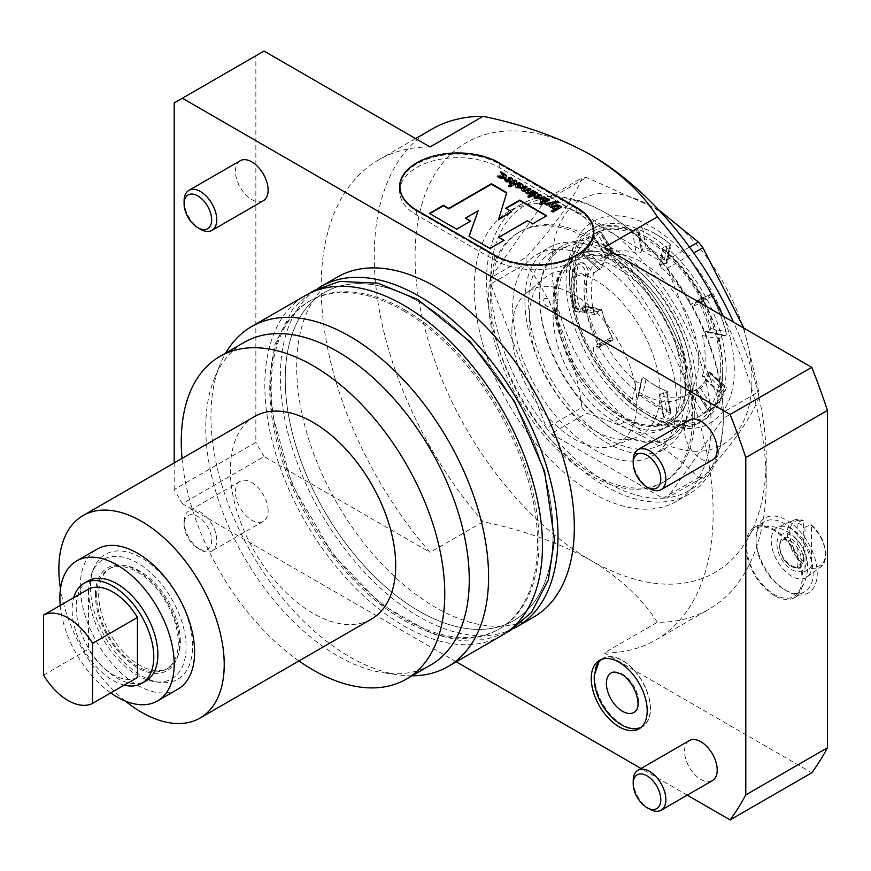 <?xml version="1.0" encoding="UTF-8"?>
<svg xmlns="http://www.w3.org/2000/svg" width="871" height="871" viewBox="0 0 871 871"><rect width="100%" height="100%" fill="white"/><g stroke="black" fill="none" stroke-linecap="round" stroke-linejoin="round"><path stroke-width="0.65" stroke-dasharray="4.36 3.27" d="M405.102 310.011A189.388 109.343 60 0 1 528.828 476.905A189.388 109.343 60 0 1 499.802 628.655A189.388 109.343 60 0 1 310.414 519.323A189.388 109.343 60 0 1 310.414 300.637A189.388 109.343 60 0 1 405.102 310.011M403.654 310.849A189.388 109.343 60 0 1 527.38 477.744A189.388 109.343 60 0 1 498.343 629.493A189.388 109.343 60 0 1 308.965 520.15A189.388 109.343 60 0 1 308.965 301.475A189.388 109.343 60 0 1 403.654 310.849M125.272 701.024A116.921 67.503 60 0 1 60.48 588.796M90.497 587.348A72.173 41.666 -120 0 0 159.752 682.385A72.173 41.666 -120 0 0 177.63 595.982A72.173 41.666 -120 0 0 93.861 568.262A72.173 41.666 -120 0 0 90.497 587.348M254.55 416.556A116.921 67.503 -120 0 0 236.629 510.243A116.921 67.503 -120 0 0 313.016 613.282A116.921 67.503 -120 0 0 371.482 619.074M182.017 458.429A186.318 107.569 -120 0 0 298.938 660.947M430.677 665.03A186.318 107.569 60 0 1 384.557 672.935A186.318 107.569 60 0 1 244.348 557.462A186.318 107.569 60 0 1 214.451 378.297A186.318 107.569 60 0 1 244.348 342.314M412.005 675.809A196.313 113.339 60 0 1 399.332 674.938A196.313 113.339 60 0 1 251.599 553.27A196.313 113.339 60 0 1 220.102 364.503A196.313 113.339 60 0 1 225.676 353.093M501.816 635.503A196.313 113.339 60 0 1 305.492 522.154A196.313 113.339 60 0 1 305.492 295.465M43.55 675.123L88.461 649.2L88.461 589.144M137.455 677.486A50.518 29.168 60 0 1 88.461 649.2M124.215 685.129A57.736 33.338 60 0 1 72.13 609.744A57.736 33.338 60 0 1 73.708 597.658M88.167 580.957A57.736 33.338 -120 0 0 76.213 607.392A57.736 33.338 -120 0 0 101.417 665.498A57.736 33.338 -120 0 0 145.914 680.959M110.726 692.913A80.84 46.675 60 0 1 60.23 605.443M177.869 689.179A80.84 46.675 60 0 1 137.455 685.172A80.84 46.675 60 0 1 84.65 613.946A80.84 46.675 60 0 1 97.04 549.166M88.777 591.071A68.842 39.75 60 0 1 91.978 572.868A68.842 39.75 60 0 1 171.87 599.302A68.842 39.75 60 0 1 154.82 681.71A68.842 39.75 60 0 1 88.777 591.071M419.147 301.899A189.388 109.343 60 0 1 542.873 468.794A189.388 109.343 60 0 1 513.836 620.555A189.388 109.343 60 0 1 324.458 511.212A189.388 109.343 60 0 1 324.458 292.525A189.388 109.343 60 0 1 419.147 301.899A189.388 109.343 60 0 1 542.894 468.783A189.388 109.343 60 0 1 513.857 620.544A189.388 109.343 60 0 1 324.48 511.201A189.388 109.343 60 0 1 324.48 292.514A189.388 109.343 60 0 1 419.169 301.889M593.554 232.753A58.313 33.664 0 0 0 576.765 212.317L499.192 167.537A58.313 33.664 0 0 0 438.363 159.633A58.313 33.664 0 0 0 399.931 187.973M399.778 188.985A58.313 33.664 0 0 0 399.637 191.337A58.313 33.664 0 0 0 416.719 215.148L494.293 259.939A58.313 33.664 0 0 0 557.843 267.234A58.313 33.664 0 0 0 593.848 236.128A58.313 33.664 0 0 0 593.706 233.766M431.657 129.289A277.152 160.014 -120 0 0 483.144 521.751C523.547 530.145 559.378 542.971 590.647 560.249C620.337 578.094 642.558 598.78 657.322 622.308A277.152 160.014 -120 0 0 708.809 609.33A277.152 160.014 -120 0 0 766.208 482.458A277.152 160.014 -120 0 0 723.213 316.195M430.067 146.949A277.152 160.014 -120 0 0 378.58 159.937A277.152 160.014 -120 0 0 430.067 552.399L483.144 521.751M604.245 247.516A277.152 160.014 -120 0 1 655.732 639.978A277.152 160.014 -120 0 1 604.245 652.956L657.322 622.308M264.022 51.084L255.856 55.798L255.856 442.381L174.2 489.535L182.366 503.678L264.022 456.535L430.067 552.399M264.022 456.535L255.856 442.381M756.006 540.205A40.414 23.332 -120 0 0 784.575 589.711L784.575 589.711A40.414 23.332 -120 0 0 804.793 591.714A40.414 23.332 -120 0 0 804.793 545.039A40.414 23.332 -120 0 0 764.368 521.707A40.414 23.332 -120 0 0 756.006 540.205L756.006 537.853A43.3 24.998 -120 0 0 786.622 590.886A43.3 24.998 -120 0 0 817.238 573.205A43.3 24.998 -120 0 0 786.622 520.172A43.3 24.998 -120 0 0 756.006 537.853M774.373 595.601A40.414 23.332 60 0 1 747.971 559.988A40.414 23.332 60 0 1 754.166 527.597A40.414 23.332 60 0 1 794.581 550.929A40.414 23.332 60 0 1 794.581 597.604A40.414 23.332 60 0 1 774.373 595.601M746.719 546.629A39.108 22.581 60 0 1 758.75 527.227A39.108 22.581 60 0 1 793.927 551.31A39.108 22.581 60 0 1 797.194 593.815A39.108 22.581 60 0 1 766.197 588.393A39.108 22.581 60 0 1 746.719 546.629M604.245 652.956L811.772 772.773M590.647 154.798A248.279 143.345 -120 0 0 415.086 256.161A248.279 143.345 -120 0 0 590.647 560.249A248.279 143.345 -120 0 0 766.208 458.886A248.279 143.345 -120 0 0 733.491 322.128M513.846 628.416A196.313 113.339 60 0 1 321.007 513.193A196.313 113.339 60 0 1 317.654 288.595M337.338 277.087A196.313 113.339 -120 0 0 337.338 503.765A196.313 113.339 -120 0 0 533.662 617.114M687.23 795.158L641.045 768.483M456.252 661.797L182.366 503.678M174.2 102.941L255.856 55.798M174.2 489.535L174.2 462.947M689.331 740.6A23.092 13.337 -120 0 0 684.552 751.183A23.092 13.337 -120 0 0 694.633 774.417A23.092 13.337 -120 0 0 712.434 780.612M268.105 510.744A23.092 13.337 -120 0 0 258.023 487.499A23.092 13.337 -120 0 0 240.222 481.315A23.092 13.337 -120 0 0 235.442 491.886A23.092 13.337 -120 0 0 245.524 515.131A23.092 13.337 -120 0 0 263.325 521.315A23.092 13.337 -120 0 0 268.105 510.744M240.222 160.732A23.092 13.337 -120 0 0 235.442 171.304A23.092 13.337 -120 0 0 245.524 194.549A23.092 13.337 -120 0 0 263.325 200.733M689.331 420.018A23.092 13.337 -120 0 0 684.552 430.601A23.092 13.337 -120 0 0 694.633 453.835A23.092 13.337 -120 0 0 712.434 460.03M640.566 727.797A39.554 22.831 -120 0 0 642.265 726.969A39.554 22.831 -120 0 0 650.463 708.863A39.554 22.831 -120 0 0 633.195 669.059A39.554 22.831 -120 0 0 602.721 658.465A39.554 22.831 -120 0 0 601.153 659.521M595.328 669.342A39.554 22.831 -120 0 0 629.156 727.927M601.97 659.227A39.304 22.69 60 0 1 622.493 660.621A39.304 22.69 60 0 1 648.405 696.081A39.304 22.69 60 0 1 641.23 727.241M636.396 728.537A39.304 22.69 60 0 1 602.852 704.073A39.304 22.69 60 0 1 598.41 662.787M692.717 416.458A144.346 83.344 -120 0 0 629.711 271.186A144.346 83.344 -120 0 0 518.474 232.513A144.346 83.344 -120 0 0 518.474 399.19A144.346 83.344 -120 0 0 662.82 482.534A144.346 83.344 -120 0 0 692.717 416.458M614.131 672.009A22.766 13.141 60 0 1 622.493 674.132A22.766 13.141 60 0 1 636.527 691.705A22.766 13.141 60 0 1 636.255 710.311M633.206 460.236A23.092 13.337 -120 0 0 649.537 488.522M184.097 200.951A23.092 13.337 -120 0 0 200.428 229.236M184.097 524.473A19.489 11.247 -120 0 0 197.88 548.338A19.489 11.247 -120 0 0 211.664 540.39A19.489 11.247 -120 0 0 197.88 516.514A19.489 11.247 -120 0 0 184.097 524.473L184.097 521.533A23.092 13.337 -120 0 0 200.428 549.819A23.092 13.337 -120 0 0 211.98 550.962A23.092 13.337 -120 0 0 211.98 524.288A23.092 13.337 -120 0 0 188.887 510.95A23.092 13.337 -120 0 0 184.097 521.533M633.206 780.819A23.092 13.337 -120 0 0 649.537 809.105M694.753 415.271A144.346 83.344 -120 0 0 631.747 270.01A144.346 83.344 -120 0 0 520.51 231.338A144.346 83.344 -120 0 0 520.51 398.014A144.346 83.344 -120 0 0 664.867 481.358A144.346 83.344 -120 0 0 694.753 415.271M726.142 369.75A110.791 63.964 -120 0 0 677.79 258.262A110.791 63.964 -120 0 0 592.411 228.572A110.791 63.964 -120 0 0 569.46 279.297A110.791 63.964 -120 0 0 647.806 414.988A110.791 63.964 -120 0 0 703.202 420.475A110.791 63.964 -120 0 0 726.142 369.75M734.307 369.75A116.562 67.296 -120 0 0 651.889 226.993A116.562 67.296 -120 0 0 569.46 274.583A116.562 67.296 -120 0 0 651.889 417.34A116.562 67.296 -120 0 0 734.307 369.75M722.723 371.732A110.791 63.964 -120 0 0 644.388 236.041A110.791 63.964 -120 0 0 588.992 230.554A110.791 63.964 -120 0 0 588.992 358.482A110.791 63.964 -120 0 0 699.783 422.446A110.791 63.964 -120 0 0 722.723 371.732L722.723 369.663A108.265 62.505 60 0 1 646.173 413.867A108.265 62.505 60 0 1 569.623 281.268A108.265 62.505 60 0 1 646.173 237.075A108.265 62.505 60 0 1 722.723 369.663M551.855 264.414A141.461 81.678 60 0 1 650.746 206.013A141.461 81.678 60 0 1 751.891 377.274A141.461 81.678 60 0 1 653.032 438.32A141.461 81.678 60 0 1 551.855 264.414M743.867 328.117L758.793 391.71L723.311 412.201A164.554 95.004 60 0 1 723.344 415.271A164.554 95.004 60 0 1 723.311 418.32L758.793 397.829C751.063 417.993 732.446 444.493 702.919 477.319L667.436 497.798L723.311 418.32A164.554 95.004 60 0 1 667.436 497.798A164.554 95.004 60 0 1 662.842 498.212L551.114 433.704A164.554 95.004 60 0 1 546.52 427.988L582.002 407.508C574.272 353.365 555.654 305.373 526.128 263.51L490.645 283.99L546.52 427.988A164.554 95.004 60 0 1 490.645 283.99A164.554 95.004 60 0 1 490.645 277.871L526.128 257.391C555.556 224.696 574.174 198.207 582.002 177.902L546.52 198.392L490.645 277.871A164.554 95.004 60 0 1 546.52 198.392A164.554 95.004 60 0 1 551.114 197.978L662.842 262.487A164.554 95.004 60 0 1 667.436 268.203A164.554 95.004 60 0 1 723.311 412.201L667.436 268.203L693.773 253.004M662.842 498.212L698.324 477.733C672.064 450.057 634.817 428.554 586.597 413.213L551.114 433.704A164.554 95.004 60 0 0 662.842 498.212M758.793 397.829A164.554 95.004 -120 0 0 758.793 391.71M698.324 477.733A164.554 95.004 -120 0 0 702.919 477.319M582.002 407.508A164.554 95.004 -120 0 0 586.597 413.213M526.128 257.391A164.554 95.004 -120 0 0 526.128 263.51M658.411 209.639L586.597 177.499A164.554 95.004 -120 0 0 582.002 177.902M689.516 247.092L662.842 262.487A164.554 95.004 60 0 0 606.978 213.733A164.554 95.004 60 0 0 551.114 197.978L586.597 177.499M723.311 414.498A167.45 96.67 60 0 1 723.344 417.634A167.45 96.67 60 0 1 688.656 494.282A167.45 96.67 60 0 1 559.628 449.425A167.45 96.67 60 0 1 486.53 280.919A167.45 96.67 60 0 1 521.217 204.26A167.45 96.67 60 0 1 604.942 212.557A167.45 96.67 60 0 1 723.311 414.498M474.281 287.985A167.45 96.67 60 0 1 508.969 211.337A167.45 96.67 60 0 1 676.408 308.007A167.45 96.67 60 0 1 676.408 501.358A167.45 96.67 60 0 1 547.38 456.502A167.45 96.67 60 0 1 474.281 287.985M693.12 386.985A108.548 62.668 60 0 1 616.363 431.308A108.548 62.668 60 0 1 539.606 298.361A108.548 62.668 60 0 1 616.374 254.038A108.548 62.668 60 0 1 693.12 386.985M539.606 296.532A110.791 63.964 60 0 1 562.557 245.807A110.791 63.964 60 0 1 647.937 275.497A110.791 63.964 60 0 1 696.288 386.985A110.791 63.964 60 0 1 673.348 437.71A110.791 63.964 60 0 1 617.953 432.223A110.791 63.964 60 0 1 539.606 296.532L539.606 298.361M655.558 385.809A80.546 46.501 -120 0 1 643.832 377.633L646.021 379.223A81.7 47.176 -120 0 0 656.375 386.278A81.7 47.176 -120 0 0 666.74 391.188L667.295 391.177L666.74 391.188L670.115 411.112L671.018 413.137L670.256 413.888L666.533 391.928L667.295 391.177A80.546 46.501 -120 0 1 655.558 385.809L656.375 386.278M643.832 377.633L642.079 378.156L641.394 379.974L637.67 397.633L638.672 395.652L642.646 395.249A104.215 60.175 -120 0 0 670.115 411.112M667.415 391.308L671.018 413.137A105.38 60.839 -120 0 1 640.109 395.292M598.54 311.916L581.817 308.443L578.888 311.372L577.255 309.564A105.38 60.839 60 0 1 577.255 257.076L593.978 272.906A80.546 46.501 60 0 0 593.978 313.037L595.612 314.834L599.912 309.608L601.426 309.238L601.981 310.62A81.7 47.176 -120 0 0 612.346 337.327L613.162 339.472A80.546 46.501 -120 0 1 601.426 309.238L584.713 305.775A105.38 60.839 -120 0 0 600.163 345.602L599.292 346.669L612.291 340.539L613.162 339.472M581.817 308.443L583.505 305.961L584.713 305.775L586.804 307.474A104.215 60.175 -120 0 0 600.544 342.88L600.163 345.602M609.591 253.777L596.591 232.644L600.163 230.521L612.346 250.968A81.7 47.176 -120 0 0 601.981 265.709L601.426 268.344A80.546 46.501 -120 0 1 613.162 251.654L606.042 255.736A80.546 46.501 60 0 1 607.936 254.528A80.546 46.501 60 0 1 636.146 253.047C639.477 253.396 641.23 252.688 641.394 250.946L637.561 228.725L638.367 227.658L642.384 249.444L646.021 247.963A81.7 47.176 -120 0 1 666.74 259.928L667.295 262.465A80.546 46.501 -120 0 0 643.832 248.921M584.713 252.503A105.38 60.839 -120 0 1 600.163 230.521L600.544 231.795A104.215 60.175 -120 0 0 586.804 251.349L583.505 253.461L600.217 269.302L601.426 268.344M656.386 234.484L655.569 234.005A105.38 60.839 -120 0 1 671.018 244.795L667.295 262.465L666.228 263.554L663.517 263.706L667.23 246.047L670.256 245.72L671.018 244.784L670.115 243.902A104.215 60.175 -120 0 0 656.386 234.484A104.215 60.175 -120 0 0 642.646 228.039L640.109 226.961L638.672 227.483M655.569 234.005A105.38 60.839 -120 0 0 640.109 226.961M709.702 330.849L710.78 328.53A81.7 47.176 -120 0 0 700.415 301.823L697.965 300.615A80.546 46.501 -120 0 1 709.702 330.849L708.395 332.112L705.314 331.154L702.451 335.542A80.546 46.501 60 0 1 705.172 357.175A80.546 46.501 60 0 1 702.451 375.673L702.527 376.631L719.217 392.505L719.174 391.504C719.261 393.267 720.567 392.767 723.093 390.012L725.423 387.9L708.7 372.059L710.355 372.222L726.316 387.334M707.263 332.308L725.118 335.575L726.414 334.322L725.957 331.677A104.215 60.175 -120 0 0 712.217 296.271L710.965 294.496L709.625 294.692L696.626 300.822L709.756 294.627L706.947 299.885L703.376 298.307L690.387 304.425L693.947 306.015L696.321 300.996L709.321 294.877M726.414 334.322A105.38 60.839 -120 0 0 710.965 294.496M708.7 372.059L725.118 388.074M707.252 332.319L723.975 335.781L722.037 334.627L719.174 339.004A105.38 60.839 60 0 1 722.723 367.312A105.38 60.839 60 0 1 719.174 391.504L702.451 375.673C702.538 377.426 703.844 376.925 706.37 374.171L708.395 372.233M698.76 360.877A80.546 46.501 60 0 1 695.004 382.173A80.546 46.501 60 0 1 682.069 397.742A80.546 46.501 60 0 1 601.523 351.242A80.546 46.501 60 0 1 601.523 258.241A80.546 46.501 60 0 1 621.48 254.822A80.546 46.501 60 0 1 698.76 360.877M696.321 300.996L697.965 300.615M663.517 263.706L659.445 265.067L660.283 266.983A80.546 46.501 60 0 1 690.387 304.425M642.384 249.444L638.367 227.658M641.513 251.24L642.079 249.618M592.596 234.985L605.595 256.118L606.042 255.736L593.053 234.604A105.38 60.839 60 0 1 595.524 233.036A105.38 60.839 60 0 1 632.422 231.087C635.754 231.414 637.507 230.717 637.67 228.975L641.524 251.24M600.217 269.302L583.505 253.461M593.978 272.906L598.638 269.683L581.926 253.842L583.2 253.646M581.697 253.483L598.54 269.52L599.912 269.477M612.291 340.539L599.292 346.669M609.591 340.419L611.986 340.724L598.856 346.908L593.968 346.114L593.053 350.273L606.042 344.154L606.978 339.984L609.591 340.419L596.591 346.538M637.757 398.591L641.394 379.974C641.23 382.511 639.477 383.055 636.146 381.596A80.546 46.501 60 0 1 606.042 344.154M641.394 379.974L637.779 398.591M666.533 391.928L670.256 413.888M697.965 388.433A80.546 46.501 -120 0 0 709.702 371.743L710.78 373.43A81.7 47.176 -120 0 1 700.415 388.172L697.965 388.433L690.387 392.843A80.546 46.501 60 0 1 688.493 394.04A80.546 46.501 60 0 1 660.283 395.532L659.434 394.737L666.228 392.102M696.321 389.413L709.321 410.546L708.297 411.058L695.308 389.903L708.308 411.036L703.376 413.975A105.38 60.839 60 0 1 700.905 415.543A105.38 60.839 60 0 1 664.007 417.492L663.147 416.697L669.951 414.063M657.082 296.761A93.48 53.969 60 0 1 671.879 320.495A86.61 50.006 -120 0 0 657.082 296.761A86.61 50.006 60 0 0 624.333 266.885L619.02 263.826A86.61 50.006 -120 0 0 575.72 259.536A86.61 50.006 -120 0 0 557.778 299.189L557.778 312.852A86.61 50.006 -120 0 0 560.793 336.5A86.61 50.006 -120 0 0 619.02 418.929L624.333 422A86.61 50.006 -120 0 0 667.632 426.289A86.61 50.006 -120 0 0 684.922 396.534A93.48 53.969 60 0 1 626.412 419.125A93.48 53.969 60 0 1 560.793 336.5A93.48 53.969 60 0 1 578.039 257.185A93.48 53.969 60 0 1 657.082 296.761M709.321 410.546L710.965 409.566L712.217 407.345A104.215 60.175 -120 0 0 725.957 387.802L725.423 387.9M543.689 300.713A4.616 2.667 60 0 1 544.647 298.601A4.616 2.667 60 0 1 549.274 301.268A4.616 2.667 60 0 1 549.274 306.603A4.616 2.667 60 0 1 545.714 305.362A4.616 2.667 60 0 1 543.689 300.713M680.882 389.348L680.882 375.673A86.61 50.006 -120 0 0 619.629 269.596L614.327 266.537A86.61 50.006 -120 0 0 571.028 262.247A86.61 50.006 -120 0 0 553.085 301.899L553.085 315.563A86.61 50.006 -120 0 0 614.327 421.64L619.629 424.71A86.61 50.006 -120 0 0 662.94 429A86.61 50.006 -120 0 0 680.882 389.348L685.575 386.637A86.61 50.006 60 0 1 684.922 396.534A93.48 53.969 60 0 0 687.165 378.123A93.48 53.969 60 0 0 671.879 320.495A86.61 50.006 -120 0 1 685.575 372.962L680.882 375.673M710.965 409.566A105.38 60.839 -120 0 0 726.414 387.584L710.78 373.43M720.687 368.487A105.38 60.839 60 0 1 698.858 416.719A105.38 60.839 60 0 1 593.489 355.891A105.38 60.839 60 0 1 593.489 234.212A105.38 60.839 60 0 1 674.687 262.443A105.38 60.839 60 0 1 720.687 368.487M667.23 246.047L663.169 247.397L664.007 249.324A105.38 60.839 60 0 1 703.376 298.307M596.591 232.644L592.628 234.963M577.255 257.076L581.686 253.483M637.67 397.633C637.507 400.192 635.754 400.725 632.422 399.256A105.38 60.839 60 0 1 593.053 350.273M685.575 386.637L685.575 372.962M543.776 300.669A4.616 2.667 60 0 1 544.734 298.557A4.616 2.667 60 0 1 548.295 299.798A4.616 2.667 60 0 1 550.309 304.447A4.616 2.667 60 0 1 549.351 306.559A4.616 2.667 60 0 1 545.79 305.318A4.616 2.667 60 0 1 543.776 300.669M588.067 273.527A87.307 50.409 -120 0 0 588.077 305.645A7.218 4.17 60 0 1 586.706 310.348A7.218 4.17 60 0 1 581.697 308.955A7.218 4.17 60 0 1 578.126 302.553A101.733 58.738 60 0 1 578.115 265.132A7.218 4.17 60 0 1 579.487 263.075A7.218 4.17 60 0 1 585.562 265.601A7.218 4.17 60 0 1 588.067 273.527L585.617 274.942A87.307 50.409 -120 0 0 585.628 307.06L588.077 305.645M511.865 330.893A88.33 50.997 60 0 1 525.986 293.375A88.33 50.997 60 0 1 618.475 341.454A88.33 50.997 60 0 1 613.87 445.604A88.33 50.997 60 0 1 547.576 416.686A88.33 50.997 60 0 1 511.865 330.893M529.405 317.458A92.38 53.338 -120 0 0 566.76 407.182A92.38 53.338 -120 0 0 636.102 437.427A92.38 53.338 -120 0 0 660.055 392.886A92.38 53.338 -120 0 0 616.69 296.815A92.38 53.338 -120 0 0 544.179 278.208A92.38 53.338 -120 0 0 529.405 317.458M512.66 307.79A116.061 67.002 60 0 1 536.699 254.659A116.061 67.002 60 0 1 652.76 321.66A116.061 67.002 60 0 1 652.76 455.675A116.061 67.002 60 0 1 563.319 424.58A116.061 67.002 60 0 1 512.66 307.79M524.908 300.713A116.061 67.002 60 0 1 548.948 247.593A116.061 67.002 60 0 1 665.009 314.594A116.061 67.002 60 0 1 665.009 448.609A116.061 67.002 60 0 1 575.568 417.514A116.061 67.002 60 0 1 524.908 300.713M685.314 393.322A110.791 63.964 -120 0 0 636.962 281.834A110.791 63.964 -120 0 0 551.583 252.144A110.791 63.964 -120 0 0 551.583 380.083A110.791 63.964 -120 0 0 662.374 444.047A110.791 63.964 -120 0 0 685.314 393.322M776.943 544.114A20.817 12.02 -120 0 0 799.023 571.583A20.817 12.02 -120 0 0 799.023 542.143A20.817 12.02 -120 0 0 776.943 544.114M811.206 524.734L814.864 528.218L820.504 535.926L823.628 542.502L825.958 553.172L825.599 558.757L820.798 566.956A27.034 15.613 60 0 0 810.368 524.712L811.489 525.507L811.489 565.845L810.368 567.936L804.956 571.616A27.709 15.994 60 0 1 797.161 567.119L802.572 563.428L803.693 561.349L803.693 521L802.572 520.205L797.161 522.774A27.709 15.994 60 0 1 804.956 527.271L810.368 524.712L811.489 525.507A25.313 14.611 60 0 1 825.49 553.76A25.313 14.611 60 0 1 811.489 565.845M791.663 529.045A28.874 16.669 -120 0 0 778.151 527.151A28.874 16.669 -120 0 0 773.394 552.573A28.874 16.669 -120 0 0 795.724 578.061A28.874 16.669 -120 0 0 806.971 577.059A28.874 16.669 -120 0 0 810.27 553.673A28.874 16.669 -120 0 0 791.663 529.045M804.956 527.271L804.956 571.616M803.693 561.349A25.313 14.611 60 0 1 789.692 533.096A25.313 14.611 60 0 1 803.693 521L802.572 520.205A27.034 15.613 60 0 0 793.819 520.216L778.151 527.151M797.161 567.119L797.161 522.774M790.433 540.804A15.34 8.852 60 0 1 800.972 556.471A15.34 8.852 60 0 1 795.397 567.326A15.34 8.852 60 0 1 790.433 565.856A15.34 8.852 60 0 1 779.589 547.064A15.34 8.852 60 0 1 780.786 542.034A15.34 8.852 60 0 1 790.433 540.804M791.499 566.466A16.843 9.723 -120 0 0 803.41 559.596A16.843 9.723 -120 0 0 791.499 538.964A16.843 9.723 -120 0 0 779.589 545.834A16.843 9.723 -120 0 0 791.499 566.466L790.433 565.856M96.627 595.601A57.736 33.338 60 0 1 108.581 569.166A57.736 33.338 60 0 1 166.328 602.503A57.736 33.338 60 0 1 166.328 669.178A57.736 33.338 60 0 1 121.831 653.707A57.736 33.338 60 0 1 96.627 595.601M95.451 594.926A59.402 34.296 60 0 1 122.463 565.203A59.402 34.296 60 0 1 167.156 602.024A59.402 34.296 60 0 1 176.693 659.14A59.402 34.296 60 0 1 129.833 662.472A59.402 34.296 60 0 1 95.451 594.926M180.319 641.568A57.736 33.338 -120 0 0 124.923 565.54A57.736 33.338 -120 0 0 110.628 567.99A57.736 33.338 -120 0 0 98.663 594.425A57.736 33.338 -120 0 0 123.867 652.531A57.736 33.338 -120 0 0 168.364 668.003A57.736 33.338 -120 0 0 177.64 656.832A57.736 33.338 -120 0 0 180.319 641.568M498.201 176.748L497.265 176.846L499.693 178.25A3.93 2.265 0 0 0 503.971 178.74A3.93 2.265 0 0 0 506.399 176.65A3.93 2.265 0 0 0 506.356 176.323M500.967 172.578L501.478 174.875L503.514 176.04A1.47 0.849 180 0 1 503.841 176.323M497.265 176.846L497.265 176.214M501.478 174.875L501.478 174.233M500.738 172.436L500.738 171.805M509.067 186.056L508.37 186.459L510.569 187.2L515.654 184.26A3.93 2.265 0 0 0 516.808 182.66A3.93 2.265 0 0 0 516.764 182.333M513.781 181.331L513.226 181.658L513.923 182.05A1.47 0.849 180 0 1 514.249 182.333M509.96 183.541L509.415 183.857L511.146 184.859M508.37 186.459L508.37 185.828M509.415 183.857L509.415 183.226M513.226 181.658L513.226 181.016M510.569 187.2L510.569 186.557M534.195 191.751L534.75 192.077L531.974 193.678A3.93 2.265 180 0 1 527.739 194.179A3.93 2.265 180 0 1 525.267 192.132A3.93 2.265 180 0 1 521.446 189.867A3.93 2.265 180 0 1 521.489 189.551M530.374 189.551L530.929 189.867L528.153 191.468A1.47 0.849 0 0 0 527.826 191.751M526.563 187.352L527.107 187.668L524.331 189.268A1.47 0.849 0 0 0 524.004 189.551M534.75 192.077L534.75 191.435M530.929 189.867L530.929 189.236M527.107 187.668L527.107 187.025M525.267 192.132L525.267 191.5M542.851 200.276A1.23 0.708 180 0 1 543.079 200.09L545.856 198.49L545.3 198.163M540.303 200.276A3.68 2.123 0 0 0 540.26 200.591A3.68 2.123 0 0 0 542.361 202.508M539.955 203.89L539.258 204.293L541.457 205.033L549.318 200.493L548.774 200.167M549.318 200.493L549.318 199.851M541.457 205.033L541.457 204.391M539.258 204.293L539.258 203.662M545.856 198.49L545.856 197.848M530.243 195.474L529.535 195.877L531.735 196.617L537.178 193.471L536.623 193.155M537.178 193.471L537.178 192.839M531.735 196.617L531.735 195.975M529.535 195.877L529.535 195.246M530.112 196.868A1.23 0.708 180 0 1 527.793 197.184A1.23 0.708 180 0 1 527.924 196.868M538.67 198.153L536.057 197.608M539.247 196.792A1.47 0.849 0 0 0 537.777 196.236L537.777 195.594M537.777 196.236L537.625 194.821A3.93 2.265 180 0 1 537.69 194.821M541.751 196.759A3.93 2.265 180 0 1 541.795 197.086A3.93 2.265 180 0 1 537.864 199.35A3.93 2.265 180 0 1 533.945 197.086A3.93 2.265 180 0 1 533.977 196.759M537.625 194.821L537.625 194.179M517.766 185.948A1.47 0.849 180 0 1 518.093 185.665A1.47 0.849 180 0 1 520.499 185.948M523.014 185.948A3.93 2.265 180 0 1 523.057 186.263A3.93 2.265 180 0 1 519.127 188.528A3.93 2.265 180 0 1 515.207 186.263A3.93 2.265 180 0 1 515.24 185.948M520.869 184.064L520.869 183.422M509.513 181.32L506.911 180.776M510.101 179.959A1.47 0.849 0 0 0 508.62 179.404L508.62 178.762M508.62 179.404L508.468 177.989A3.93 2.265 180 0 1 508.544 177.989M512.605 179.938A3.93 2.265 180 0 1 512.649 180.253A3.93 2.265 180 0 1 508.718 182.518A3.93 2.265 180 0 1 504.788 180.253A3.93 2.265 180 0 1 504.832 179.938M508.468 177.989L508.468 177.357M550.102 204.75L546.792 205.436L545.486 204.206M558.431 202.508L552.671 204.206L551.093 207.919L549.361 206.449M558.703 207.407L557.571 206.765A1.176 0.675 0 0 0 555.916 206.765L554.479 207.592A1.176 0.675 0 0 0 554.206 207.831M551.789 211.392L551.267 211.707L553.259 212.328L561.251 207.244M552.258 207.81A2.994 1.731 0 0 0 552.236 208.049A2.994 1.731 0 0 0 553.107 209.269L554.294 209.955M498.8 237.75L527.412 221.234L532.714 224.293L546.346 215.943M506.095 208.452L511.647 212.132M498.528 219.699L506.617 193.014M429.784 213.656L456.665 229.639L470.296 221.299M465.539 218.556L478.125 211.283M469.131 236.368L490.057 248.921L503.688 240.581M400.704 193.035A58.03 33.501 0 0 0 416.926 211.261L494.499 256.041A58.03 33.501 0 0 0 553.27 264.251A58.03 33.501 0 0 0 592.781 237.816M593.554 231.882A58.03 33.501 0 0 0 576.558 208.67L498.985 163.879A58.03 33.501 0 0 0 436.131 156.53A58.03 33.501 0 0 0 399.931 187.102M499.192 167.537L499.192 163.051M416.719 215.148L416.719 210.434M494.293 259.939L494.293 255.225M576.765 212.317L576.765 207.842M646.021 379.223L642.646 395.249M600.544 342.88L612.346 337.327M601.981 310.62L586.804 307.474M586.804 251.349L601.981 265.709M642.646 228.039L646.021 247.963M666.74 259.928L670.115 243.902M712.217 296.271L700.415 301.823M710.78 328.53L725.957 331.677M700.415 388.172L712.217 407.345M624.333 422L619.629 424.71M624.333 266.885L619.629 269.596M619.02 263.826L614.327 266.537M557.778 299.189L553.085 301.899M557.778 312.852L553.085 315.563M619.02 418.929L614.327 421.64M691.03 377.524A95.472 55.123 60 0 1 686.588 402.783A95.472 55.123 60 0 1 575.775 366.114A95.472 55.123 60 0 1 599.422 251.817A95.472 55.123 60 0 1 691.03 377.524M702.451 335.542L719.174 339.004M708.7 331.927L725.423 335.4M708.395 332.112L725.118 335.575M706.37 374.171L723.093 390.012M660.283 266.983L664.007 249.324M666.533 263.38L670.256 245.72M666.228 263.554L669.951 245.894M695.308 303.271L708.308 297.142M632.422 231.087L636.146 253.047M612.291 252.133L599.292 231M611.986 252.307L598.987 231.174M641.394 250.946L637.67 228.975M593.978 313.037L577.255 309.564M600.217 309.434L583.505 305.961M599.912 309.608L583.2 306.135M598.54 269.52L581.817 253.679M636.146 381.596L632.422 399.256M642.384 377.981L638.672 395.652M642.079 378.156L638.367 395.826M690.387 392.843L703.376 413.975M664.007 417.492L660.283 395.532M696.626 389.239L709.625 410.372M663.517 392.745L667.23 414.705M575.938 273.744A6.924 4.801 12.7 0 0 585.617 274.942A7.218 4.17 -120 0 0 583.113 267.016A7.218 4.17 -120 0 0 577.038 264.49A7.218 4.17 -120 0 0 575.666 266.548A101.733 58.738 -120 0 0 575.677 303.968A7.218 4.17 -120 0 0 579.248 310.37A7.218 4.17 -120 0 0 584.256 311.764A7.218 4.17 -120 0 0 585.628 307.06A6.924 2.994 -10.2 0 1 575.949 308.399A94.231 54.405 -120 0 1 575.938 273.744L575.546 273.407A94.808 54.742 -120 0 0 575.557 308.28L575.949 308.399M575.557 308.28A6.924 2.994 -10.2 0 1 573.63 306.679A6.924 2.994 -10.2 0 1 575.677 303.968L578.126 302.553M579.487 263.075L577.038 264.49L573.684 269.052A6.924 4.801 12.7 0 1 575.666 266.548L578.115 265.132M586.706 310.348L584.256 311.764C577.364 313.081 573.826 311.383 573.63 306.679C571.169 292.928 571.18 280.386 573.684 269.052A6.924 4.801 12.7 0 0 575.546 273.407M806.971 577.059L820.798 566.956A27.034 15.613 60 0 1 810.368 567.936M802.572 563.428A27.034 15.613 60 0 1 787.994 539.051A27.034 15.613 60 0 1 793.819 520.216L803.214 520.129M503.514 176.04L503.514 175.409M499.693 178.25L499.693 177.608M513.923 182.05L513.923 181.418M515.654 184.26L515.654 183.618M528.153 191.468L528.153 190.836M524.331 189.268L524.331 188.637M531.974 193.678L531.974 193.035M543.079 200.09L543.079 199.448M416.926 211.261L416.926 210.553M494.499 256.041L494.499 255.334M498.985 163.879L498.985 162.931M576.558 208.67L576.558 207.723M498.343 629.493L499.802 628.655M308.965 301.475L310.414 300.637M384.557 672.935L399.332 674.938M214.451 378.297L220.102 364.503M154.82 681.71L159.752 682.385M91.978 572.868L93.861 568.262M505.833 632.977L484.657 639.728L459.54 640.316L433.323 634.164L380.834 604.082L332.668 554.206L292.231 484.755L271.589 411.482L270.032 375.924L275.062 344.089L292.928 308.606L309.695 293.244M378.58 159.937L415.565 138.576M655.732 639.978L708.809 609.33M399.637 191.337L399.637 186.623M593.848 236.128L593.848 231.414M784.575 589.711L786.622 590.886M764.368 521.707L754.166 527.597M804.793 591.714L794.581 597.604M766.208 458.886L766.208 482.458M638.998 728.853L642.265 726.969M599.455 660.349L602.721 658.465M240.222 481.315L188.887 510.95M263.325 521.315L211.98 550.962M197.88 548.338L200.428 549.819M662.82 482.534L664.867 481.358M518.474 232.513L520.51 231.338M647.806 414.988L651.889 417.34M569.46 279.297L569.46 274.583M592.411 228.572L588.992 230.554M703.202 420.475L699.783 422.446M606.978 213.733L604.942 212.557M723.344 415.271L723.344 417.634M521.217 204.26L508.969 211.337M688.656 494.282L676.408 501.358M616.363 431.308L617.953 432.223M646.173 237.075L644.388 236.041M607.936 254.528L601.523 258.241M688.493 394.04L682.069 397.742M698.858 416.719L700.905 415.543M593.489 234.212L595.524 233.036M667.632 426.289L662.94 429M575.72 259.536L571.028 262.247M695.004 382.173L686.588 402.783C677.801 422.293 662.515 429.773 640.718 425.233C627.817 422.032 615.035 414.65 602.362 403.066C583.341 385.145 569.438 363.327 560.663 337.61C541.849 286.733 566.008 244.109 599.422 251.817L621.48 254.822M705.314 331.132L722.048 334.595M659.423 265.067L663.136 247.397M693.947 306.015L706.958 299.896M612.977 251.055L600.663 231.033M595.601 314.856L578.877 311.383M606.967 339.962L593.968 346.092M695.319 389.86L708.319 411.003M659.401 394.737L663.114 416.708M613.87 445.604L636.102 437.427M525.986 293.375L544.179 278.208M652.76 455.675L665.009 448.609M536.699 254.659L548.948 247.593M562.557 245.807L551.583 252.144M673.348 437.71L662.374 444.047M797.194 593.815A40.414 40.414 0 0 0 758.75 527.227M795.397 567.326L788.799 564.397L783.094 557.484C779.654 550.505 778.892 545.355 780.786 542.034M779.589 547.064L779.589 545.834M124.923 565.54L122.463 565.203M177.64 656.832L176.693 659.14M166.328 669.178L168.364 668.003M108.581 569.166L110.628 567.99M506.399 176.65L506.399 176.007M516.808 182.66L516.808 182.017M521.446 189.867L521.446 189.236M540.26 200.591L540.26 199.949M530.243 197.184L530.243 196.541M527.793 197.184L527.793 196.541M541.795 197.086L541.795 196.443M533.945 197.086L533.945 196.443M523.057 186.263L523.057 185.621M515.207 186.263L515.207 185.621M512.649 180.253L512.649 179.611M504.788 180.253L504.788 179.611"/><path stroke-width="1.31" d="M60.48 588.796A116.921 67.503 60 0 1 83.072 515.556A116.921 67.503 60 0 1 141.538 521.348A116.921 67.503 60 0 1 217.924 624.376A116.921 67.503 60 0 1 200.003 718.074A116.921 67.503 60 0 1 125.272 701.024M200.003 718.074L371.482 619.074A116.921 67.503 -120 0 0 389.402 525.376A116.921 67.503 -120 0 0 313.016 422.348A116.921 67.503 -120 0 0 254.55 416.556L83.072 515.556M298.938 660.947A186.318 107.569 -120 0 0 313.016 669.941A186.318 107.569 -120 0 0 406.18 679.173A186.318 107.569 -120 0 0 434.738 529.873A186.318 107.569 -120 0 0 313.016 365.678A186.318 107.569 -120 0 0 219.851 356.457A186.318 107.569 -120 0 0 182.017 458.429M219.851 356.457L244.348 342.314A186.318 107.569 60 0 1 337.513 351.536A186.318 107.569 60 0 1 459.235 515.73A186.318 107.569 60 0 1 430.677 665.03L406.18 679.173M225.676 353.093A196.313 113.339 60 0 1 251.599 326.581A196.313 113.339 60 0 1 349.761 336.304A196.313 113.339 60 0 1 478.005 509.306A196.313 113.339 60 0 1 447.923 666.609A196.313 113.339 60 0 1 412.005 675.809M251.599 326.581L305.492 295.465A196.313 113.339 60 0 1 403.654 305.188A196.313 113.339 60 0 1 531.898 478.19A196.313 113.339 60 0 1 501.816 635.503L447.923 666.609M92.544 703.409A50.518 29.168 -120 0 1 43.55 675.123L43.55 615.078L88.461 589.144A50.518 29.168 60 0 1 137.455 617.43L92.544 643.364L92.544 703.409L137.455 677.486L137.455 617.43M92.544 643.364A50.518 29.168 -120 0 0 43.55 615.078M73.708 597.658A57.736 33.338 60 0 1 84.084 583.309A57.736 33.338 60 0 1 141.831 616.646A57.736 33.338 60 0 1 141.831 683.321A57.736 33.338 60 0 1 124.215 685.129M141.831 683.321L145.914 680.959A57.736 33.338 -120 0 0 157.869 654.535A57.736 33.338 -120 0 0 132.664 596.428A57.736 33.338 -120 0 0 88.167 580.957L84.084 583.309M60.23 605.443A80.84 46.675 60 0 1 76.626 560.957A80.84 46.675 60 0 1 157.455 607.62A80.84 46.675 60 0 1 157.455 700.97A80.84 46.675 60 0 1 117.041 696.963A80.84 46.675 60 0 1 110.726 692.913M76.626 560.957L97.04 549.166A80.84 46.675 60 0 1 177.869 595.84A80.84 46.675 60 0 1 177.869 689.179L157.455 700.97M399.931 187.973A58.313 33.664 0 0 0 399.778 188.985M593.706 233.766A58.313 33.664 0 0 0 593.554 232.753M174.2 462.947L174.2 102.941L264.022 51.084L430.067 146.949L483.144 116.311A277.152 160.014 -120 0 0 431.657 129.289L415.565 138.576M723.213 316.195A277.152 160.014 -120 0 0 657.322 216.868C642.798 193.547 620.566 172.85 590.647 154.798C559.737 137.662 523.907 124.825 483.144 116.311M687.23 795.158L730.116 819.916L811.772 772.773A485.016 280.026 60 0 0 827.45 747.764L827.45 410.426A485.016 280.026 60 0 0 811.772 367.322L604.245 247.516L657.322 216.868M499.192 162.823A58.313 33.664 0 0 0 435.642 155.517A58.313 33.664 0 0 0 399.637 186.623A58.313 33.664 0 0 0 416.719 210.434L494.293 255.225A58.313 33.664 0 0 0 557.843 262.519A58.313 33.664 0 0 0 593.848 231.414A58.313 33.664 0 0 0 576.765 207.603L499.192 163.051M733.491 322.128A248.279 143.345 -120 0 0 590.647 154.798M317.654 288.595A196.313 113.339 60 0 1 321.007 286.515A196.313 113.339 60 0 1 419.169 296.238A196.313 113.339 60 0 1 547.413 469.229A196.313 113.339 60 0 1 517.33 626.543A196.313 113.339 60 0 1 513.846 628.416M517.33 626.543L533.662 617.114A196.313 113.339 -120 0 0 574.316 527.238A196.313 113.339 -120 0 0 435.5 286.809A196.313 113.339 -120 0 0 337.338 277.087L321.007 286.515M641.045 768.483L456.252 661.797M182.366 98.227L730.116 414.465L811.772 367.322M827.45 410.426L745.794 457.58A485.016 280.026 -120 0 0 730.116 414.465M827.45 747.764L745.794 794.918L745.794 457.58M730.116 819.916A485.016 280.026 -120 0 0 745.794 794.918M646.99 807.635L649.537 809.105A23.092 13.337 -120 0 0 661.089 810.248L712.434 780.612A23.092 13.337 -120 0 0 717.214 770.04A23.092 13.337 -120 0 0 707.132 746.795A23.092 13.337 -120 0 0 689.331 740.6L637.997 770.247A23.092 13.337 -120 0 0 633.206 780.819L633.206 783.769A19.489 11.247 -120 0 0 646.99 807.635A19.489 11.247 -120 0 0 660.773 799.676A19.489 11.247 -120 0 0 646.99 775.811A19.489 11.247 -120 0 0 633.206 783.769M197.88 227.756L200.428 229.236A23.092 13.337 -120 0 0 211.98 230.38L263.325 200.733A23.092 13.337 -120 0 0 268.105 190.161A23.092 13.337 -120 0 0 258.023 166.916A23.092 13.337 -120 0 0 240.222 160.732L188.887 190.368A23.092 13.337 -120 0 0 184.097 200.951L184.097 203.89A19.489 11.247 -120 0 0 197.88 227.756A19.489 11.247 -120 0 0 211.664 219.808A19.489 11.247 -120 0 0 197.88 195.931A19.489 11.247 -120 0 0 184.097 203.89M646.99 487.052L649.537 488.522A23.092 13.337 -120 0 0 661.089 489.665L712.434 460.03A23.092 13.337 -120 0 0 717.214 449.458A23.092 13.337 -120 0 0 707.132 426.213A23.092 13.337 -120 0 0 689.331 420.018L637.997 449.665A23.092 13.337 -120 0 0 633.206 460.236L633.206 463.187A19.489 11.247 -120 0 0 646.99 487.052A19.489 11.247 -120 0 0 660.773 479.094A19.489 11.247 -120 0 0 646.99 455.228A19.489 11.247 -120 0 0 633.206 463.187M647.197 710.747A39.554 22.831 60 0 1 638.998 728.853A39.554 22.831 60 0 1 599.455 706.022A39.554 22.831 60 0 1 599.455 660.349A39.554 22.831 60 0 1 629.929 670.953A39.554 22.831 60 0 1 647.197 710.747M601.153 659.521A39.554 22.831 -120 0 0 595.328 669.342M629.156 727.927A39.554 22.831 -120 0 0 640.566 727.797M641.23 727.241A39.304 22.69 60 0 1 636.919 728.483A39.304 22.69 60 0 1 636.396 728.537M598.41 662.787A39.304 22.69 60 0 1 598.736 662.341A39.304 22.69 60 0 1 601.97 659.227M636.255 710.311A22.766 13.141 60 0 1 611.115 699.293A22.766 13.141 60 0 1 614.131 672.009L621.034 673.893C626.434 677.115 630.985 682.45 634.687 689.908C640.675 704.563 636.973 709.811 636.244 710.311M661.089 489.665A23.092 13.337 -120 0 0 661.089 463.002A23.092 13.337 -120 0 0 637.997 449.665M211.98 230.38A23.092 13.337 -120 0 0 211.98 203.705A23.092 13.337 -120 0 0 188.887 190.368M661.089 810.248A23.092 13.337 -120 0 0 661.089 783.584A23.092 13.337 -120 0 0 637.997 770.247M693.773 253.004L702.919 247.712L743.867 328.117M702.919 247.712A164.554 95.004 -120 0 0 698.324 242.007L658.411 209.639M689.516 247.092L698.324 242.007M506.356 176.323A3.93 2.265 0 0 0 505.245 175.038L500.967 172.578M503.841 176.323A1.47 0.849 180 0 1 503.939 176.65A1.47 0.849 180 0 1 503.035 177.434A1.47 0.849 180 0 1 501.435 177.249L498.201 176.748M500.215 175.909L497.265 176.214L499.693 177.608A3.93 2.265 0 0 0 503.971 178.098A3.93 2.265 0 0 0 506.399 176.007A3.93 2.265 0 0 0 505.245 174.407L500.738 171.805L501.478 174.233L503.514 175.409A1.47 0.849 0 0 1 503.939 176.007A1.47 0.849 0 0 1 503.035 176.791A1.47 0.849 0 0 1 501.435 176.606L500.215 175.909L500.215 176.541M516.764 182.333A3.93 2.265 0 0 0 515.654 181.048L513.781 181.331M514.249 182.333A1.47 0.849 180 0 1 514.358 182.66A1.47 0.849 180 0 1 513.923 183.258L512.877 183.857L511.146 182.856L509.96 183.541M511.146 182.856L511.146 182.224L509.415 183.226L511.146 184.859L509.067 186.056M511.146 184.227L508.37 185.828L510.569 186.557L515.654 183.618A3.93 2.265 0 0 0 516.808 182.017A3.93 2.265 0 0 0 515.654 180.417L514.968 180.014L513.226 181.016L513.923 181.418A1.47 0.849 0 0 1 514.358 182.017A1.47 0.849 0 0 1 513.923 182.616L512.877 183.226L511.146 182.224M512.877 183.857L512.877 183.226M514.968 180.656L514.968 180.014M527.826 191.751A1.47 0.849 0 0 0 527.717 192.077A1.47 0.849 0 0 0 528.632 192.861A1.47 0.849 0 0 0 530.232 192.676L533.008 191.076L534.195 191.751M524.004 189.551A1.47 0.849 0 0 0 523.907 189.867A1.47 0.849 0 0 0 524.81 190.651A1.47 0.849 0 0 0 526.422 190.466L529.198 188.865L530.374 189.551M521.489 189.551A3.93 2.265 180 0 1 522.6 188.267L525.376 186.666L526.563 187.352M533.008 191.076L533.008 190.433L534.75 191.435L531.974 193.035A3.93 2.265 0 0 1 527.739 193.547A3.93 2.265 0 0 1 525.267 191.5A3.93 2.265 0 0 1 521.446 189.236A3.93 2.265 0 0 1 522.6 187.635L525.376 186.024L527.107 187.025L524.331 188.637A1.47 0.849 0 0 0 523.907 189.236A1.47 0.849 0 0 0 524.81 190.02A1.47 0.849 0 0 0 526.422 189.834L529.198 188.234L530.929 189.236L528.153 190.836A1.47 0.849 0 0 0 527.717 191.435A1.47 0.849 0 0 0 528.632 192.219A1.47 0.849 0 0 0 530.232 192.034L533.008 190.433M529.198 188.865L529.198 188.234M525.376 186.666L525.376 186.024M548.774 200.167L547.587 199.492L544.811 201.092A1.23 0.708 180 0 1 542.851 200.276M545.3 198.163L544.114 197.477L541.337 199.089A3.68 2.123 0 0 0 540.303 200.276M544.114 197.477L544.114 196.846L541.337 198.446A3.68 2.123 0 0 0 540.26 199.949A3.68 2.123 0 0 0 542.361 201.865L539.955 203.89M542.361 201.865L539.258 203.662L541.457 204.391L549.318 199.851L547.587 198.849L544.811 200.45A1.23 0.708 0 0 1 543.079 199.448L545.856 197.848L544.114 196.846M547.587 199.492L547.587 198.849M536.623 193.155L535.436 192.469L530.243 195.474M531.735 195.975L537.178 192.839L535.436 191.838L529.535 195.246L531.735 195.975M535.436 192.469L535.436 191.838M527.924 196.868A1.23 0.708 180 0 1 530.112 196.868M528.153 196.04A1.23 0.708 0 0 0 530.243 196.541A1.23 0.708 0 0 0 528.153 196.04M536.057 197.619A1.47 0.849 180 0 1 536.057 197.608L536.057 196.977A1.47 0.849 0 0 0 536.057 196.977L538.67 197.521L538.67 198.153A1.47 0.849 180 0 1 537.037 198.414A1.47 0.849 180 0 1 536.057 197.619L536.057 196.988M536.057 196.977A1.47 0.849 0 0 0 537.037 197.782A1.47 0.849 0 0 0 538.67 197.521M533.977 196.759A3.93 2.265 180 0 1 534.184 196.302L539.247 197.369L539.247 196.737A1.47 0.849 0 0 0 539.345 196.443A1.47 0.849 0 0 0 537.777 195.594L537.625 194.179A3.93 2.265 0 0 1 541.795 196.443A3.93 2.265 0 0 1 537.864 198.708A3.93 2.265 0 0 1 533.945 196.443A3.93 2.265 0 0 1 534.184 195.67L539.247 196.737M539.247 197.369A1.47 0.849 0 0 0 539.345 197.086A1.47 0.849 0 0 0 539.247 196.792M534.184 196.302L534.184 195.67M537.69 194.821A3.93 2.265 180 0 1 541.751 196.759M518.093 185.022A1.47 0.849 0 0 0 517.657 185.621A1.47 0.849 0 0 0 519.127 186.481A1.47 0.849 0 0 0 520.597 185.621A1.47 0.849 0 0 0 519.693 184.837A1.47 0.849 0 0 0 518.093 185.022M520.499 185.948A1.47 0.849 180 0 1 520.597 186.263A1.47 0.849 180 0 1 519.693 187.047A1.47 0.849 180 0 1 518.093 186.862A1.47 0.849 180 0 1 517.657 186.263A1.47 0.849 180 0 1 517.766 185.948M515.24 185.948A3.93 2.265 180 0 1 516.351 184.663L519.127 183.052L520.662 183.944M516.351 184.663L516.351 184.021A3.93 2.265 0 0 0 515.207 185.621A3.93 2.265 0 0 0 519.127 187.896A3.93 2.265 0 0 0 523.057 185.621A3.93 2.265 0 0 0 520.662 183.541L520.662 184.173A3.93 2.265 180 0 1 523.014 185.948M519.127 183.052L519.127 182.42L520.662 183.541M516.351 184.021L519.127 182.42M506.911 180.787A1.47 0.849 180 0 1 506.911 180.776L506.911 180.145L509.513 180.689L509.513 181.32A1.47 0.849 180 0 1 507.88 181.582A1.47 0.849 180 0 1 506.911 180.787L506.911 180.145A1.47 0.849 0 0 0 507.88 180.95A1.47 0.849 0 0 0 509.513 180.689M504.832 179.938A3.93 2.265 180 0 1 505.028 179.48L510.101 180.547L510.101 179.905A1.47 0.849 0 0 0 510.188 179.611A1.47 0.849 0 0 0 508.62 178.762L508.468 177.357A3.93 2.265 0 0 1 512.649 179.611A3.93 2.265 0 0 1 508.718 181.887A3.93 2.265 0 0 1 504.788 179.611A3.93 2.265 0 0 1 505.028 178.838L510.101 179.905M510.101 180.547A1.47 0.849 0 0 0 510.188 180.253A1.47 0.849 0 0 0 510.101 179.959M505.028 179.48L505.028 178.838M508.544 177.989A3.93 2.265 180 0 1 512.605 179.938M549.361 206.449L550.102 204.271L546.792 204.968L544.887 203.868L557.81 201.07L558.703 202.453L552.671 203.727L551.093 207.45L549.198 206.351L550.102 204.271M545.486 204.206L557.81 201.549L558.431 202.508M554.479 207.124A1.176 0.675 0 0 0 554.479 208.082L555.6 208.724L558.703 206.939L557.571 206.285A1.176 0.675 0 0 0 555.916 206.285L554.479 207.124M554.206 207.831A1.176 0.675 0 0 0 554.479 208.55L555.6 209.203L558.703 206.939M561.251 207.244L558.942 205.904A2.994 1.731 0 0 0 554.707 205.904L553.107 206.83A2.994 1.731 0 0 0 552.258 207.81M554.294 209.486L551.267 211.228L553.259 211.86L561.664 207.004L558.942 205.436A2.994 1.731 0 0 0 554.707 205.436L553.107 206.351A2.994 1.731 0 0 0 552.236 207.581A2.994 1.731 0 0 0 553.107 208.8L554.294 209.955L551.789 211.392M546.346 215.943L519.726 200.58L506.095 208.452M511.647 211.653L498.528 219.699L506.748 192.611L491.375 183.737L448.717 208.365L443.415 205.306L429.37 213.417L456.665 229.171L470.71 221.071L465.539 218.088L478.125 210.815L468.99 236.291L490.057 248.453L504.091 240.342L498.8 237.282L527.412 220.755L532.714 223.814L546.748 215.714L519.726 200.112L505.681 208.213L511.647 211.653L498.528 219.231M506.617 193.014L491.375 184.216L448.717 208.844L443.415 205.785L429.784 213.656M470.296 221.299L465.539 218.088M478.125 210.815L469.131 236.368M503.688 240.581L498.8 237.282M592.781 237.816A58.03 33.501 0 0 0 593.554 232.35A58.03 33.501 0 0 0 593.554 231.882M399.931 187.102A58.03 33.501 0 0 0 399.931 187.57A58.03 33.501 0 0 0 400.704 193.035M416.926 210.314L494.499 255.105A58.03 33.501 0 0 0 557.734 262.367A58.03 33.501 0 0 0 593.554 231.414A58.03 33.501 0 0 0 576.558 207.723L498.985 162.931A58.03 33.501 0 0 0 435.75 155.669A58.03 33.501 0 0 0 399.931 186.623A58.03 33.501 0 0 0 416.926 210.314L416.926 210.553M501.435 177.249L501.435 176.606M505.245 175.038L505.245 174.407M513.923 183.258L513.923 182.616M515.654 181.048L515.654 180.417M530.232 192.676L530.232 192.034M526.422 190.466L526.422 189.834M522.6 188.267L522.6 187.635M541.337 199.089L541.337 198.446M544.811 201.092L544.811 200.45M309.695 293.244L314.344 290.359L339.853 281.409L377.927 283.184L417.742 299.493L470.296 341.868L514.565 401.585L544.56 471.396L554.424 539.389L548.349 579.955L531.484 612.367L510.101 630.713L505.833 632.977M636.919 728.483C629.602 730.312 613.913 724.4 601.774 704.258C596.33 694.557 593.826 685.02 594.262 675.656L598.736 662.341M503.939 176.65L503.939 176.007M514.358 182.66L514.358 182.017M527.717 192.077L527.717 191.435M523.907 189.867L523.907 189.236M542.72 200.591L542.72 199.949M539.345 197.086L539.345 196.443M520.597 186.263L520.597 185.621M517.657 186.263L517.657 185.621M510.188 180.253L510.188 179.611M399.931 187.57L399.931 186.623M593.554 232.35L593.554 231.414"/></g></svg>
